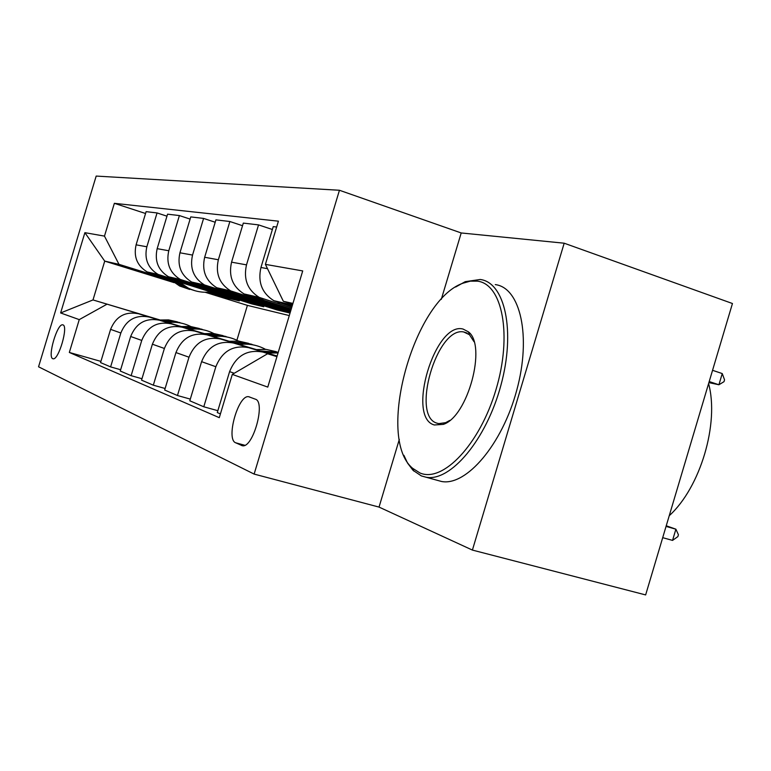 <?xml version="1.0" encoding="UTF-8"?>
<svg xmlns="http://www.w3.org/2000/svg" width="771" height="771" viewBox="0 0 771 771"><rect width="100%" height="100%" fill="white"/><g stroke="black" fill="none" stroke-linecap="round" stroke-linejoin="round"><path stroke-width="1.16" d="M52.756 358.688L53.112 358.785C58.606 360.442 68.609 326.027 62.962 324.899L62.682 324.832C57.199 323.338 47.31 357.05 52.756 358.688M339.442 190.264L96.182 176.077L38.55 366.794L254.131 474.088L339.442 190.264L461.203 232.958L441.291 299.379M399.33 439.354L379.033 507.087L472.401 550.08L564.179 243.202L461.203 232.958M564.179 243.202L732.45 303.514L645.645 594.923L472.401 550.08M255.336 399.176L248.744 396.737C238.384 394.251 225.585 439.297 235.675 442.785L242.345 445.725C252.946 448.587 265.995 401.787 255.336 399.176M292.932 303.427L283.342 301.278L265.407 264.366L278.408 221.181L114.368 203.322L145.555 213.5M265.407 264.366L302.714 270.92L267.778 387.1L232.302 374.398L267.566 353.764L276.962 356.568M100.914 361.397L69.332 352.453L219.282 417.67L232.302 374.398M69.332 352.453L79.249 319.618L60.63 312.959L84.887 232.669L104.471 236.109L114.368 203.322M379.033 507.087L254.131 474.088M267.566 353.764L276.934 356.655M159.954 319.955L93.002 299.938L159.645 319.994M120.642 369.733L110.61 366.9L100.558 362.592L110.59 329.362C115.929 316.428 125.21 311.214 138.433 313.739L181.195 326.519M110.61 366.9L120.835 332.995C126.28 319.801 135.725 314.491 149.169 317.045L180.963 326.547M141.97 378.734L131.118 375.67L120.257 371.024L130.665 336.493C136.207 323.049 145.806 317.623 159.472 320.216L204.219 333.583M131.118 375.67L141.748 340.425C147.396 326.702 157.168 321.15 171.075 323.791L203.968 333.621M165.119 388.497L153.323 385.182L141.546 380.142L152.388 344.203C158.142 330.21 168.088 324.543 182.216 327.222L229.122 341.235M153.323 385.182L164.387 348.463C170.266 334.161 180.395 328.379 194.784 331.087L228.862 341.264M190.312 399.108L177.455 395.513L164.657 390.03L175.942 352.569C181.927 337.977 192.239 332.06 206.879 334.816L256.165 349.533M177.455 395.513L189.001 357.204C195.121 342.276 205.635 336.214 220.545 339.018L255.876 349.571M217.846 410.702L203.785 406.78L189.801 400.795L201.588 361.666C207.833 346.43 218.54 340.233 233.709 343.076L277.117 356.038M203.785 406.78L215.841 366.726C222.221 351.123 233.15 344.772 248.619 347.663L277.078 356.163M220.41 413.902L217.287 412.562L229.604 371.612C236.128 355.662 247.26 349.157 263.007 352.096L277.04 356.289M289.289 315.57L247.395 305.374L205.134 292.267M174.121 282.649L104.721 261.118L93.002 299.938L60.63 312.959M247.395 305.374L236.899 340.252M292.701 304.217L283.342 301.278M291.93 306.791L273.85 300.7C261.967 293.192 257.659 282.128 260.945 267.489L273.242 226.616L276.654 227.021M291.583 307.928L259.21 297.375C247.53 290.021 243.299 279.189 246.508 264.867L258.545 224.891L272.375 229.498M291.236 309.094L244.05 293.934C232.591 286.735 228.418 276.143 231.551 262.159L243.318 223.098L258.545 224.891M290.927 310.125L230.654 290.889C219.388 283.834 215.282 273.454 218.357 259.76L229.874 221.508L242.528 225.71M290.609 311.176L216.757 287.737C205.693 280.817 201.665 270.669 204.652 257.273L215.928 219.87L229.874 221.508M290.33 312.101L204.46 284.942C193.579 278.158 189.608 268.202 192.538 255.076L203.592 218.415L215.205 222.25M277.367 309.113L277.107 309.961L289.963 313.045L191.68 282.041C180.983 275.392 177.07 265.638 179.942 252.792L190.765 216.902L203.592 218.415M277.107 309.961L180.347 279.468C169.822 272.934 165.967 263.364 168.782 250.758L179.392 215.572L190.109 219.089M252.03 303.119L251.799 303.899L263.711 306.752L168.55 276.789C158.209 270.38 154.412 261.003 157.168 248.657L167.567 214.174L179.392 215.572M251.799 303.899L158.074 274.409C147.887 268.115 144.148 258.902 146.847 246.778L157.062 212.941L166.96 216.179M228.515 297.548L228.303 298.261L239.367 300.912L147.155 271.922C137.132 265.744 133.45 256.714 136.101 244.831L146.114 211.649L157.062 212.941M228.303 298.261L208.662 292.17M171.634 280.673L118.985 264.328L104.721 261.118L84.887 232.669M292.354 305.374L287.361 302.54M279.863 294.117L278.206 290.696M104.471 236.109L118.985 264.328M106.938 304.237L79.249 319.618M666.048 526.42L675.888 529.185L678.422 534.746L677.863 536.606L672.553 540.404L675.888 529.185L666.24 525.774M662.703 537.666L672.553 540.404M708.886 382.628L718.909 384.758L709.204 381.549M722.244 373.559L724.557 379.824L723.998 381.684L718.909 384.758L722.244 373.559L712.549 370.311M267.286 353.108L278.052 352.945M255.596 349.61L266.217 349.408L276.461 351.74M262.795 351.759L278.225 352.347M278.264 352.222L259.991 350.921M239.347 344.512C248.696 343.365 257.427 344.974 265.542 349.35M228.601 341.302L238.798 341.129L248.648 343.355M235.222 343.278L245.457 343.124L255.336 345.369M251.982 344.329L242.47 342.305L232.64 342.507M213.644 336.609C222.52 335.539 230.837 337.033 238.605 341.11M203.737 333.65L213.538 333.496L223.021 335.626M209.837 335.472L219.677 335.337L229.189 337.486M226.096 336.522L216.921 334.585L207.466 334.759M419.954 472.97C442.795 483.051 479.745 444.539 495.946 389.76C512.493 335.077 502.384 283.988 477.413 281.145L470.3 281.155L462.831 283.246C413.41 300.478 375.737 438.024 412.639 468.305L419.954 472.97M455.642 287.024L465.221 281.666L480.188 279.488C504.899 282.35 515.809 331.01 500.88 385.375C486.279 439.798 450.524 481.962 426.112 477.23L421.351 475.919L412.986 470.271L407.57 463.12L403.888 455.295M434.333 424.975C406.124 417.612 435.027 321.189 463.063 329.053L468.325 331.79C487.089 345.235 467.795 416.889 443.277 424.387L434.333 424.975M474.011 341.698L469.443 334.701L463.65 331.944C436.868 326.403 410.644 416.485 437.138 423.221L438.824 423.626L445.657 422.653L449.792 420.407M708.588 383.63C719.43 423.356 700.338 487.523 669.247 515.693M495.281 284.605C520.3 287.593 531.566 336.166 516.734 390.29C502.229 444.462 466.282 486.328 441.552 481.49L426.112 477.23M189.917 329.313C198.369 328.311 206.32 329.709 213.75 333.515M180.751 326.576L190.196 326.441L199.332 328.485M186.399 328.263L195.873 328.147L205.038 330.21M202.175 329.313L193.328 327.444L184.202 327.608M167.953 322.557C176.019 321.613 183.614 322.933 190.755 326.499M159.443 320.013L168.55 319.898L177.369 321.864M164.686 321.584L173.822 321.488L182.66 323.463M180.009 322.635L171.461 320.832L162.642 320.977M170.275 279.449L179.653 286.022L189.685 289.453M179.903 282.446L188.269 288.084C195.362 291.583 202.812 292.884 210.599 291.978M173.889 280.577L182.9 286.802L194.051 290.436M195.082 290.754L184.963 287.294L176.193 281.29M138.433 313.739L149.169 317.045M159.472 320.216L171.075 323.791M182.216 327.222L194.784 331.087M206.879 334.816L220.545 339.018M233.709 343.076L248.619 347.663M263.007 352.096L277.011 356.404M277.955 302.405L292.257 305.673M248.011 295.572L263.248 299.052M220.583 289.318L234.548 292.498M195.371 283.564L208.218 286.494M172.126 278.254L183.98 280.962M150.615 273.348L161.592 275.854M260.945 267.489L267.508 268.684M229.604 371.612L234.239 373.26M201.588 361.666L215.841 366.726M231.551 262.159L246.508 264.867M175.942 352.569L189.001 357.204M204.652 257.273L218.357 259.76M152.388 344.203L164.387 348.463M179.942 252.792L192.538 255.076M130.665 336.493L141.748 340.425M157.168 248.657L168.782 250.758M110.59 329.362L120.835 332.995M136.101 244.831L146.847 246.778M242.499 445.734L241.419 445.445M244.821 445.272L235.675 442.785M273.85 300.7L290.455 304.468M244.05 293.934L259.21 297.375M216.757 287.737L230.654 290.889M191.68 282.041L204.46 284.942M168.55 276.789L180.347 279.468M147.155 271.922L158.074 274.409M249.708 397.017L248.744 396.737M463.65 331.944L467.13 333.072M469.443 334.701L468.325 331.79M445.657 422.653L443.277 424.387M412.639 468.305L413.854 471.11M462.831 283.246L465.221 281.666M179.653 286.022L182.9 286.802M184.963 287.294L188.269 288.084"/></g></svg>
